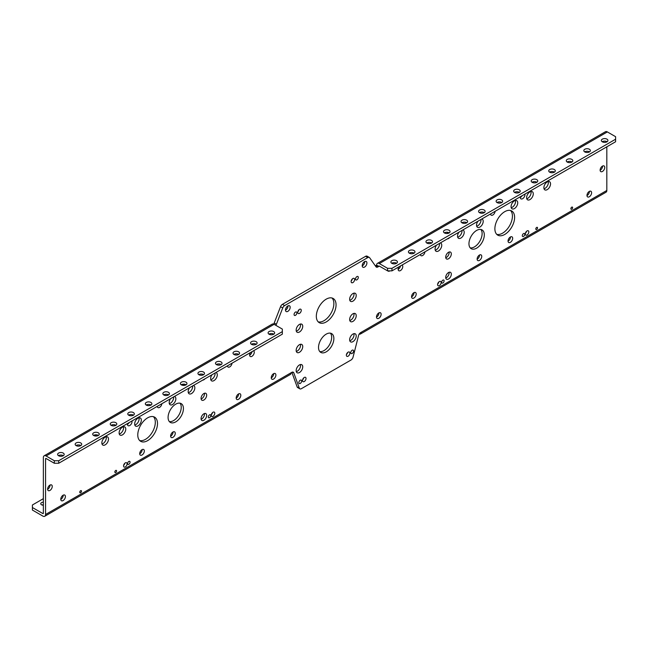 <?xml version="1.0" encoding="UTF-8"?>
<svg xmlns="http://www.w3.org/2000/svg" width="648" height="648" viewBox="0 0 648 648"><rect width="100%" height="100%" fill="white"/><g stroke="black" fill="none" stroke-linecap="round" stroke-linejoin="round"><path stroke-width="0.97" d="M185.798 384.961A3.272 1.887 120 0 0 185.32 384.426A3.272 1.887 120 0 0 185.231 384.386M184.842 384.28A3.272 1.887 120 0 0 183.684 384.588A3.272 1.887 120 0 0 182.768 385.333M183.797 384.523A3.272 1.887 -60 0 1 183.724 385.406M387.836 270.864A3.272 1.887 120 0 0 388.136 271.115A3.272 1.887 120 0 0 389.772 270.953A3.272 1.887 120 0 0 389.926 270.864M172.951 437.351A3.272 1.887 120 0 0 175.09 434.468A3.272 1.887 120 0 0 174.587 431.843A3.272 1.887 120 0 0 172.951 432.005A3.272 1.887 120 0 0 170.805 434.889A3.272 1.887 120 0 0 171.307 437.513A3.272 1.887 120 0 0 172.951 437.351M173.065 431.941A3.272 1.887 -60 0 1 170.756 436.088A3.272 1.887 -60 0 1 170.635 436.153M479.439 260.399A3.272 1.887 120 0 0 481.577 257.515A3.272 1.887 120 0 0 481.075 254.891A3.272 1.887 120 0 0 479.439 255.053A3.272 1.887 120 0 0 477.301 257.936A3.272 1.887 120 0 0 477.803 260.561A3.272 1.887 120 0 0 479.439 260.399M479.56 254.988A3.272 1.887 -60 0 1 477.244 259.135A3.272 1.887 -60 0 1 477.122 259.2M127.494 423.557A3.272 1.887 120 0 0 128.11 425.695A3.272 1.887 120 0 0 129.746 425.534A3.272 1.887 120 0 0 131.998 420.949M129.163 422.593A3.272 1.887 -60 0 1 127.551 424.27A3.272 1.887 -60 0 1 127.437 424.335M96.017 434.792A3.272 1.887 -60 0 1 95.783 436.039M520.385 196.717A3.272 1.887 120 0 0 521 198.863A3.272 1.887 120 0 0 522.636 198.701A3.272 1.887 120 0 0 524.896 194.117M522.053 195.753A3.272 1.887 -60 0 1 520.449 197.429A3.272 1.887 -60 0 1 520.328 197.502M125.323 462.866A2.495 1.442 -60 0 1 126.571 462.745A2.495 1.442 -60 0 1 126.959 464.746A2.495 1.442 -60 0 1 125.323 466.941A2.495 1.442 -60 0 1 124.084 467.062A2.495 1.442 -60 0 1 123.695 465.07A2.495 1.442 -60 0 1 125.323 462.866M123.638 465.296A2.495 1.442 120 0 0 124.821 463.247M128.839 461.457A1.742 1.004 -60 0 1 129.705 461.368A1.742 1.004 -60 0 1 129.973 462.769A1.742 1.004 -60 0 1 128.839 464.308A1.742 1.004 -60 0 1 127.964 464.389A1.742 1.004 -60 0 1 127.697 462.996A1.742 1.004 -60 0 1 128.839 461.457M147.639 417.847A13.956 8.059 -60 0 1 154.613 417.158A13.956 8.059 -60 0 1 156.751 428.336A13.956 8.059 -60 0 1 147.639 440.632A13.956 8.059 -60 0 1 140.665 441.32A13.956 8.059 -60 0 1 138.526 430.142A13.956 8.059 -60 0 1 147.639 417.847M139.652 440.543A13.956 8.059 120 0 0 145.444 439.368A13.956 8.059 120 0 0 154.232 428.077A13.956 8.059 120 0 0 153.43 416.672M205.06 378.772A3.969 2.292 -60 0 1 203.869 379.76A3.969 2.292 -60 0 1 202.686 380.141M175.754 404.149A10.854 6.269 -60 0 1 181.181 403.607A10.854 6.269 -60 0 1 182.841 412.306A10.854 6.269 -60 0 1 175.754 421.864A10.854 6.269 -60 0 1 170.327 422.407A10.854 6.269 -60 0 1 168.666 413.708A10.854 6.269 -60 0 1 175.754 404.149M169.347 421.581A10.854 6.269 120 0 0 173.559 420.601A10.854 6.269 120 0 0 180.314 412.047A10.854 6.269 120 0 0 179.974 403.169M203.869 393.53A3.969 2.292 -60 0 1 205.853 393.336A3.969 2.292 -60 0 1 206.461 396.519A3.969 2.292 -60 0 1 203.869 400.019A3.969 2.292 -60 0 1 201.884 400.213A3.969 2.292 -60 0 1 201.277 397.03A3.969 2.292 -60 0 1 203.869 393.53M201.123 399.006A3.969 2.292 120 0 0 201.682 398.747A3.969 2.292 120 0 0 204.428 393.279M203.869 413.789A3.969 2.292 -60 0 1 205.853 413.594A3.969 2.292 -60 0 1 206.461 416.769A3.969 2.292 -60 0 1 203.869 420.269A3.969 2.292 -60 0 1 201.884 420.463A3.969 2.292 -60 0 1 201.277 417.288A3.969 2.292 -60 0 1 203.869 413.789M201.123 419.256A3.969 2.292 120 0 0 201.682 419.005A3.969 2.292 120 0 0 204.428 413.529M209.515 414.874A1.742 1.004 -60 0 1 210.389 414.785A1.742 1.004 -60 0 1 210.657 416.186A1.742 1.004 -60 0 1 209.515 417.725A1.742 1.004 -60 0 1 208.648 417.806A1.742 1.004 -60 0 1 208.381 416.413A1.742 1.004 -60 0 1 209.515 414.874M213.03 412.241A2.495 1.442 -60 0 1 214.269 412.112A2.495 1.442 -60 0 1 214.658 414.113A2.495 1.442 -60 0 1 213.03 416.308A2.495 1.442 -60 0 1 211.783 416.429A2.495 1.442 -60 0 1 211.394 414.437A2.495 1.442 -60 0 1 213.03 412.241M211.337 414.671A2.495 1.442 120 0 0 212.52 412.614M439.36 285.638A2.495 1.442 120 0 0 440.988 283.443A2.495 1.442 120 0 0 440.608 281.443A2.495 1.442 120 0 0 439.36 281.564A2.495 1.442 120 0 0 437.732 283.759A2.495 1.442 120 0 0 438.113 285.76A2.495 1.442 120 0 0 439.36 285.638M438.858 281.937A2.495 1.442 -60 0 1 437.667 283.994M442.868 282.998A1.742 1.004 120 0 0 444.01 281.459A1.742 1.004 120 0 0 443.742 280.066A1.742 1.004 120 0 0 442.868 280.155A1.742 1.004 120 0 0 441.725 281.686A1.742 1.004 120 0 0 441.993 283.087A1.742 1.004 120 0 0 442.868 282.998M447.331 238.901A3.969 2.292 120 0 0 448.513 238.521A3.969 2.292 120 0 0 449.704 237.524M449.105 232.818A3.969 2.292 -60 0 1 449.088 232.964A3.272 1.887 180 0 1 445.524 233.369A3.272 1.887 180 0 1 443.507 231.62A3.272 1.887 180 0 1 444.463 230.283A3.272 1.887 180 0 1 448.035 229.87A3.272 1.887 180 0 1 450.052 231.62A3.272 1.887 180 0 1 449.096 232.956M448.513 279.021A3.969 2.292 120 0 0 451.105 275.53A3.969 2.292 120 0 0 450.498 272.346A3.969 2.292 120 0 0 448.513 272.541A3.969 2.292 120 0 0 445.921 276.04A3.969 2.292 120 0 0 446.529 279.223A3.969 2.292 120 0 0 448.513 279.021M449.072 272.281A3.969 2.292 -60 0 1 446.318 277.757A3.969 2.292 -60 0 1 445.767 278.016M448.513 258.771A3.969 2.292 120 0 0 451.105 255.272A3.969 2.292 120 0 0 450.498 252.096A3.969 2.292 120 0 0 448.513 252.291A3.969 2.292 120 0 0 445.921 255.79A3.969 2.292 120 0 0 446.529 258.965A3.969 2.292 120 0 0 448.513 258.771M449.072 252.031A3.969 2.292 -60 0 1 446.318 257.507A3.969 2.292 -60 0 1 445.767 257.758M476.628 248.16A10.854 6.269 120 0 0 483.724 238.594A10.854 6.269 120 0 0 482.055 229.902A10.854 6.269 120 0 0 476.628 230.437A10.854 6.269 120 0 0 469.541 240.003A10.854 6.269 120 0 0 471.201 248.694A10.854 6.269 120 0 0 476.628 248.16M480.848 229.457A10.854 6.269 -60 0 1 481.197 238.334A10.854 6.269 -60 0 1 474.441 246.896A10.854 6.269 -60 0 1 470.221 247.868M504.743 234.454A13.956 8.059 120 0 0 513.864 222.159A13.956 8.059 120 0 0 511.726 210.981A13.956 8.059 120 0 0 504.743 211.669A13.956 8.059 120 0 0 495.631 223.965A13.956 8.059 120 0 0 497.769 235.151A13.956 8.059 120 0 0 504.743 234.454M510.543 210.495A13.956 8.059 -60 0 1 511.345 221.9A13.956 8.059 -60 0 1 502.556 233.191A13.956 8.059 -60 0 1 496.765 234.365M523.552 236.415A1.742 1.004 120 0 0 524.686 234.884A1.742 1.004 120 0 0 524.418 233.483A1.742 1.004 120 0 0 523.552 233.572A1.742 1.004 120 0 0 522.41 235.103A1.742 1.004 120 0 0 522.677 236.504A1.742 1.004 120 0 0 523.552 236.415M527.059 235.005A2.495 1.442 120 0 0 528.687 232.81A2.495 1.442 120 0 0 528.306 230.81A2.495 1.442 120 0 0 527.059 230.931A2.495 1.442 120 0 0 525.431 233.126A2.495 1.442 120 0 0 525.812 235.127A2.495 1.442 120 0 0 527.059 235.005M526.557 231.312A2.495 1.442 -60 0 1 525.366 233.361M287.825 311.372A3.321 1.92 120 0 0 289.996 308.44A3.321 1.92 120 0 0 289.486 305.783A3.321 1.92 120 0 0 287.825 305.945A3.321 1.92 120 0 0 285.655 308.869A3.321 1.92 120 0 0 286.165 311.534A3.321 1.92 120 0 0 287.825 311.372M287.979 305.864A3.321 1.92 -60 0 1 285.63 310.109A3.321 1.92 -60 0 1 285.476 310.19M364.565 267.065A3.321 1.92 120 0 0 366.736 264.141A3.321 1.92 120 0 0 366.225 261.476A3.321 1.92 120 0 0 364.565 261.638A3.321 1.92 120 0 0 362.386 264.57A3.321 1.92 120 0 0 362.896 267.235A3.321 1.92 120 0 0 364.565 267.065M364.711 261.557A3.321 1.92 -60 0 1 362.37 265.801A3.321 1.92 -60 0 1 362.216 265.882M115.717 470.456A1.239 0.713 -60 0 1 116.332 470.391A1.239 0.713 -60 0 1 116.527 471.388A1.239 0.713 -60 0 1 115.717 472.481A1.239 0.713 -60 0 1 115.093 472.546A1.239 0.713 -60 0 1 114.907 471.55A1.239 0.713 -60 0 1 115.717 470.456M80.636 490.706A1.239 0.713 -60 0 1 81.251 490.649A1.239 0.713 -60 0 1 81.446 491.638A1.239 0.713 -60 0 1 80.636 492.731A1.239 0.713 -60 0 1 80.012 492.796A1.239 0.713 -60 0 1 79.826 491.8A1.239 0.713 -60 0 1 80.636 490.706M571.747 207.166A1.239 0.713 -60 0 1 572.37 207.101A1.239 0.713 -60 0 1 572.557 208.097A1.239 0.713 -60 0 1 571.747 209.191A1.239 0.713 -60 0 1 571.131 209.255A1.239 0.713 -60 0 1 570.937 208.259A1.239 0.713 -60 0 1 571.747 207.166M536.674 227.416A1.239 0.713 -60 0 1 537.289 227.359A1.239 0.713 -60 0 1 537.484 228.347A1.239 0.713 -60 0 1 536.674 229.441A1.239 0.713 -60 0 1 536.05 229.505A1.239 0.713 -60 0 1 535.864 228.509A1.239 0.713 -60 0 1 536.674 227.416M50.058 485.036A3.272 1.887 -60 0 1 47.75 489.175A3.272 1.887 -60 0 1 47.628 489.248M49.937 485.101A3.272 1.887 -60 0 1 51.581 484.939A3.272 1.887 -60 0 1 52.075 487.563A3.272 1.887 -60 0 1 49.937 490.447A3.272 1.887 -60 0 1 48.3 490.609A3.272 1.887 -60 0 1 47.798 487.985A3.272 1.887 -60 0 1 49.937 485.101M602.567 166.05A3.272 1.887 -60 0 1 600.25 170.189A3.272 1.887 -60 0 1 600.129 170.262M602.446 166.115A3.272 1.887 -60 0 1 604.082 165.953A3.272 1.887 -60 0 1 604.584 168.577A3.272 1.887 -60 0 1 602.446 171.461A3.272 1.887 -60 0 1 600.809 171.623A3.272 1.887 -60 0 1 600.307 168.998A3.272 1.887 -60 0 1 602.446 166.115M63.212 495.161A3.272 1.887 -60 0 1 60.904 499.308A3.272 1.887 -60 0 1 60.782 499.373M63.091 495.226A3.272 1.887 -60 0 1 64.735 495.064A3.272 1.887 -60 0 1 65.237 497.688A3.272 1.887 -60 0 1 63.091 500.572A3.272 1.887 -60 0 1 61.455 500.734A3.272 1.887 -60 0 1 60.953 498.11A3.272 1.887 -60 0 1 63.091 495.226M142.147 449.591A3.272 1.887 -60 0 1 139.83 453.738A3.272 1.887 -60 0 1 139.709 453.803M142.025 449.655A3.272 1.887 -60 0 1 143.662 449.493A3.272 1.887 -60 0 1 144.164 452.118A3.272 1.887 -60 0 1 142.025 455.001A3.272 1.887 -60 0 1 140.389 455.163A3.272 1.887 -60 0 1 139.887 452.539A3.272 1.887 -60 0 1 142.025 449.655M238.61 393.895A3.272 1.887 -60 0 1 236.301 398.042A3.272 1.887 -60 0 1 236.18 398.107M238.496 393.96A3.272 1.887 -60 0 1 240.133 393.798A3.272 1.887 -60 0 1 240.635 396.422A3.272 1.887 -60 0 1 238.496 399.306A3.272 1.887 -60 0 1 236.852 399.468A3.272 1.887 -60 0 1 236.358 396.843A3.272 1.887 -60 0 1 238.496 393.96M273.691 373.645A3.272 1.887 -60 0 1 271.382 377.784A3.272 1.887 -60 0 1 271.261 377.857M273.569 373.71A3.272 1.887 -60 0 1 275.214 373.548A3.272 1.887 -60 0 1 275.716 376.164A3.272 1.887 -60 0 1 273.569 379.056A3.272 1.887 -60 0 1 271.933 379.218A3.272 1.887 -60 0 1 271.431 376.593A3.272 1.887 -60 0 1 273.569 373.71M589.413 191.363A3.272 1.887 -60 0 1 587.096 195.51A3.272 1.887 -60 0 1 586.975 195.575M589.291 191.427A3.272 1.887 -60 0 1 590.927 191.265A3.272 1.887 -60 0 1 591.43 193.89A3.272 1.887 -60 0 1 589.291 196.773A3.272 1.887 -60 0 1 587.655 196.935A3.272 1.887 -60 0 1 587.153 194.311A3.272 1.887 -60 0 1 589.291 191.427M510.478 236.933A3.272 1.887 -60 0 1 508.17 241.08A3.272 1.887 -60 0 1 508.048 241.145M510.365 236.998A3.272 1.887 -60 0 1 512.001 236.836A3.272 1.887 -60 0 1 512.503 239.46A3.272 1.887 -60 0 1 510.365 242.344A3.272 1.887 -60 0 1 508.721 242.506A3.272 1.887 -60 0 1 508.218 239.881A3.272 1.887 -60 0 1 510.365 236.998M414.015 292.629A3.272 1.887 -60 0 1 411.699 296.776A3.272 1.887 -60 0 1 411.577 296.841M413.894 292.694A3.272 1.887 -60 0 1 415.53 292.531A3.272 1.887 -60 0 1 416.032 295.156A3.272 1.887 -60 0 1 413.894 298.04A3.272 1.887 -60 0 1 412.258 298.202A3.272 1.887 -60 0 1 411.755 295.577A3.272 1.887 -60 0 1 413.894 292.694M378.934 312.879A3.272 1.887 -60 0 1 376.618 317.026A3.272 1.887 -60 0 1 376.496 317.091M378.813 312.944A3.272 1.887 -60 0 1 380.449 312.781A3.272 1.887 -60 0 1 380.951 315.406A3.272 1.887 -60 0 1 378.813 318.298A3.272 1.887 -60 0 1 377.177 318.46A3.272 1.887 -60 0 1 376.674 315.835A3.272 1.887 -60 0 1 378.813 312.944M295.472 312.069A1.985 1.142 -60 0 1 296.46 311.971A1.985 1.142 -60 0 1 296.768 313.567A1.985 1.142 -60 0 1 295.472 315.317A1.985 1.142 -60 0 1 294.476 315.414A1.985 1.142 -60 0 1 294.176 313.818A1.985 1.142 -60 0 1 295.472 312.069M356.91 276.599A1.985 1.142 -60 0 1 357.907 276.502A1.985 1.142 -60 0 1 358.206 278.089A1.985 1.142 -60 0 1 356.91 279.839A1.985 1.142 -60 0 1 355.922 279.936A1.985 1.142 -60 0 1 355.614 278.348A1.985 1.142 -60 0 1 356.91 276.599M352.366 278.907A2.479 1.434 -60 0 1 351.2 280.924M352.877 278.527A2.479 1.434 -60 0 1 354.116 278.397A2.479 1.434 -60 0 1 354.497 280.39A2.479 1.434 -60 0 1 352.877 282.577A2.479 1.434 -60 0 1 351.637 282.698A2.479 1.434 -60 0 1 351.257 280.706A2.479 1.434 -60 0 1 352.877 278.527M298.987 309.728A2.479 1.434 -60 0 1 297.829 311.737M299.506 309.339A2.479 1.434 -60 0 1 300.745 309.218A2.479 1.434 -60 0 1 301.126 311.202A2.479 1.434 -60 0 1 299.506 313.389A2.479 1.434 -60 0 1 298.266 313.511A2.479 1.434 -60 0 1 297.886 311.526A2.479 1.434 -60 0 1 299.506 309.339M352.148 350.228A1.985 1.142 -60 0 1 353.144 350.131A1.985 1.142 -60 0 1 353.452 351.718A1.985 1.142 -60 0 1 352.148 353.468A1.985 1.142 -60 0 1 351.159 353.565A1.985 1.142 -60 0 1 350.851 351.977A1.985 1.142 -60 0 1 352.148 350.228M300.235 380.206A1.985 1.142 -60 0 1 301.223 380.109A1.985 1.142 -60 0 1 301.531 381.696A1.985 1.142 -60 0 1 300.235 383.446A1.985 1.142 -60 0 1 299.238 383.543A1.985 1.142 -60 0 1 298.939 381.956A1.985 1.142 -60 0 1 300.235 380.206M347.603 352.544A2.479 1.434 -60 0 1 346.437 354.553M348.114 352.156A2.479 1.434 -60 0 1 349.361 352.034A2.479 1.434 -60 0 1 349.742 354.019A2.479 1.434 -60 0 1 348.114 356.206A2.479 1.434 -60 0 1 346.874 356.327A2.479 1.434 -60 0 1 346.494 354.343A2.479 1.434 -60 0 1 348.114 352.156M303.75 377.857A2.479 1.434 -60 0 1 302.592 379.866M304.268 377.468A2.479 1.434 -60 0 1 305.508 377.347A2.479 1.434 -60 0 1 305.888 379.331A2.479 1.434 -60 0 1 304.268 381.518A2.479 1.434 -60 0 1 303.029 381.64A2.479 1.434 -60 0 1 302.648 379.655A2.479 1.434 -60 0 1 304.268 377.468M353.889 333.671A4.649 2.689 -60 0 1 350.738 340.386A4.649 2.689 -60 0 1 349.782 340.775M352.933 334.052A4.649 2.689 -60 0 1 355.258 333.825A4.649 2.689 -60 0 1 355.971 337.551A4.649 2.689 -60 0 1 352.933 341.65A4.649 2.689 -60 0 1 350.609 341.877A4.649 2.689 -60 0 1 349.896 338.151A4.649 2.689 -60 0 1 352.933 334.052M353.889 293.163A4.649 2.689 -60 0 1 350.738 299.878A4.649 2.689 -60 0 1 349.782 300.267M352.933 293.552A4.649 2.689 -60 0 1 355.258 293.317A4.649 2.689 -60 0 1 355.971 297.043A4.649 2.689 -60 0 1 352.933 301.142A4.649 2.689 -60 0 1 350.609 301.377A4.649 2.689 -60 0 1 349.896 297.651A4.649 2.689 -60 0 1 352.933 293.552M300.405 324.041A4.649 2.689 -60 0 1 297.262 330.755A4.649 2.689 -60 0 1 296.306 331.144M299.449 324.429A4.649 2.689 -60 0 1 301.774 324.194A4.649 2.689 -60 0 1 302.486 327.92A4.649 2.689 -60 0 1 299.449 332.019A4.649 2.689 -60 0 1 297.124 332.254A4.649 2.689 -60 0 1 296.411 328.528A4.649 2.689 -60 0 1 299.449 324.429M300.405 364.549A4.649 2.689 -60 0 1 297.262 371.264A4.649 2.689 -60 0 1 296.306 371.652M299.449 364.929A4.649 2.689 -60 0 1 301.774 364.703A4.649 2.689 -60 0 1 302.486 368.429A4.649 2.689 -60 0 1 299.449 372.527A4.649 2.689 -60 0 1 297.124 372.762A4.649 2.689 -60 0 1 296.411 369.028A4.649 2.689 -60 0 1 299.449 364.929M353.889 313.413A4.649 2.689 -60 0 1 350.738 320.128A4.649 2.689 -60 0 1 349.782 320.517M352.933 313.802A4.649 2.689 -60 0 1 355.258 313.575A4.649 2.689 -60 0 1 355.971 317.301A4.649 2.689 -60 0 1 352.933 321.4A4.649 2.689 -60 0 1 350.609 321.627A4.649 2.689 -60 0 1 349.896 317.901A4.649 2.689 -60 0 1 352.933 313.802M300.405 344.291A4.649 2.689 -60 0 1 297.262 351.005A4.649 2.689 -60 0 1 296.306 351.394M299.449 344.679A4.649 2.689 -60 0 1 301.774 344.453A4.649 2.689 -60 0 1 302.486 348.179A4.649 2.689 -60 0 1 299.449 352.277A4.649 2.689 -60 0 1 297.124 352.504A4.649 2.689 -60 0 1 296.411 348.778A4.649 2.689 -60 0 1 299.449 344.679M330.407 333.169A10.854 6.269 -60 0 1 330.755 342.039A10.854 6.269 -60 0 1 324 350.6A10.854 6.269 -60 0 1 319.78 351.572M326.195 334.141A10.854 6.269 -60 0 1 331.622 333.607A10.854 6.269 -60 0 1 333.283 342.298A10.854 6.269 -60 0 1 326.195 351.864A10.854 6.269 -60 0 1 320.768 352.399A10.854 6.269 -60 0 1 319.1 343.707A10.854 6.269 -60 0 1 326.195 334.141M58.474 455.674A3.272 1.887 180 0 1 58.587 455.601A3.272 1.887 180 0 1 63.334 455.674M58.587 453.065A3.272 1.887 180 0 1 62.151 452.66A3.272 1.887 180 0 1 64.176 454.402A3.272 1.887 180 0 1 63.221 455.738A3.272 1.887 180 0 1 59.648 456.151A3.272 1.887 180 0 1 57.632 454.402A3.272 1.887 180 0 1 58.587 453.065M76.01 445.541A3.272 1.887 180 0 1 76.124 445.476A3.272 1.887 180 0 1 80.87 445.541M76.124 442.94A3.272 1.887 180 0 1 79.696 442.527A3.272 1.887 180 0 1 81.713 444.277A3.272 1.887 180 0 1 80.757 445.613A3.272 1.887 180 0 1 77.193 446.026A3.272 1.887 180 0 1 75.168 444.277A3.272 1.887 180 0 1 76.124 442.94M93.547 435.416A3.272 1.887 180 0 1 93.668 435.343A3.272 1.887 180 0 1 98.415 435.416M93.668 432.815A3.272 1.887 180 0 1 97.232 432.402A3.272 1.887 180 0 1 99.257 434.152A3.272 1.887 180 0 1 98.294 435.488A3.272 1.887 180 0 1 94.73 435.901A3.272 1.887 180 0 1 92.705 434.152A3.272 1.887 180 0 1 93.668 432.815M111.092 425.291A3.272 1.887 180 0 1 111.205 425.218A3.272 1.887 180 0 1 115.952 425.291M111.205 422.69A3.272 1.887 180 0 1 114.777 422.277A3.272 1.887 180 0 1 116.794 424.027A3.272 1.887 180 0 1 115.838 425.363A3.272 1.887 180 0 1 112.266 425.768A3.272 1.887 180 0 1 110.249 424.027A3.272 1.887 180 0 1 111.205 422.69M128.628 415.166A3.272 1.887 180 0 1 128.75 415.093A3.272 1.887 180 0 1 133.496 415.166M128.75 412.557A3.272 1.887 180 0 1 132.314 412.152A3.272 1.887 180 0 1 134.339 413.902A3.272 1.887 180 0 1 133.375 415.238A3.272 1.887 180 0 1 129.811 415.643A3.272 1.887 180 0 1 127.786 413.902A3.272 1.887 180 0 1 128.75 412.557M146.173 405.041A3.272 1.887 180 0 1 146.286 404.968A3.272 1.887 180 0 1 151.033 405.041M146.286 402.432A3.272 1.887 180 0 1 149.858 402.027A3.272 1.887 180 0 1 151.875 403.769A3.272 1.887 180 0 1 150.919 405.105A3.272 1.887 180 0 1 147.347 405.518A3.272 1.887 180 0 1 145.33 403.769A3.272 1.887 180 0 1 146.286 402.432M163.709 394.907A3.272 1.887 180 0 1 163.823 394.843A3.272 1.887 180 0 1 168.577 394.907M163.823 392.307A3.272 1.887 180 0 1 167.395 391.902A3.272 1.887 180 0 1 169.42 393.644A3.272 1.887 180 0 1 168.456 394.98A3.272 1.887 180 0 1 164.892 395.393A3.272 1.887 180 0 1 162.867 393.644A3.272 1.887 180 0 1 163.823 392.307M181.246 384.782A3.272 1.887 180 0 1 181.367 384.709A3.272 1.887 180 0 1 186.114 384.782M181.367 382.182A3.272 1.887 180 0 1 184.931 381.769A3.272 1.887 180 0 1 186.956 383.519A3.272 1.887 180 0 1 186 384.855A3.272 1.887 180 0 1 182.428 385.268A3.272 1.887 180 0 1 180.403 383.519A3.272 1.887 180 0 1 181.367 382.182M198.79 374.657A3.272 1.887 180 0 1 198.904 374.584A3.272 1.887 180 0 1 203.65 374.657M198.904 372.057A3.272 1.887 180 0 1 202.476 371.644A3.272 1.887 180 0 1 204.493 373.394A3.272 1.887 180 0 1 203.537 374.73A3.272 1.887 180 0 1 199.965 375.135A3.272 1.887 180 0 1 197.948 373.394A3.272 1.887 180 0 1 198.904 372.057M216.327 364.532A3.272 1.887 180 0 1 216.448 364.459A3.272 1.887 180 0 1 221.195 364.532M216.448 361.932A3.272 1.887 180 0 1 220.012 361.519A3.272 1.887 180 0 1 222.037 363.269A3.272 1.887 180 0 1 221.073 364.605A3.272 1.887 180 0 1 217.509 365.01A3.272 1.887 180 0 1 215.484 363.269A3.272 1.887 180 0 1 216.448 361.932M233.871 354.407A3.272 1.887 180 0 1 233.985 354.334A3.272 1.887 180 0 1 238.731 354.407M233.985 351.799A3.272 1.887 180 0 1 237.557 351.394A3.272 1.887 180 0 1 239.574 353.136A3.272 1.887 180 0 1 238.618 354.472A3.272 1.887 180 0 1 235.046 354.885A3.272 1.887 180 0 1 233.029 353.136A3.272 1.887 180 0 1 233.985 351.799M251.408 344.274A3.272 1.887 180 0 1 251.529 344.209A3.272 1.887 180 0 1 256.276 344.274M251.529 341.674A3.272 1.887 180 0 1 255.093 341.269A3.272 1.887 180 0 1 257.118 343.011A3.272 1.887 180 0 1 256.154 344.347A3.272 1.887 180 0 1 252.59 344.76A3.272 1.887 180 0 1 250.565 343.011A3.272 1.887 180 0 1 251.529 341.674M268.952 334.149A3.272 1.887 180 0 1 269.066 334.084A3.272 1.887 180 0 1 273.812 334.149M269.066 331.549A3.272 1.887 180 0 1 272.63 331.136A3.272 1.887 180 0 1 274.655 332.886A3.272 1.887 180 0 1 273.699 334.222A3.272 1.887 180 0 1 270.127 334.635A3.272 1.887 180 0 1 268.11 332.886A3.272 1.887 180 0 1 269.066 331.549M391.724 263.266A3.272 1.887 180 0 1 391.846 263.193A3.272 1.887 180 0 1 396.592 263.266M391.846 260.666A3.272 1.887 180 0 1 395.41 260.253A3.272 1.887 180 0 1 397.435 262.003A3.272 1.887 180 0 1 396.471 263.339A3.272 1.887 180 0 1 392.907 263.744A3.272 1.887 180 0 1 390.882 262.003A3.272 1.887 180 0 1 391.846 260.666M409.269 253.141A3.272 1.887 180 0 1 409.382 253.068A3.272 1.887 180 0 1 414.129 253.141M409.382 250.533A3.272 1.887 180 0 1 412.954 250.128A3.272 1.887 180 0 1 414.971 251.87A3.272 1.887 180 0 1 414.015 253.206A3.272 1.887 180 0 1 410.443 253.619A3.272 1.887 180 0 1 408.426 251.87A3.272 1.887 180 0 1 409.382 250.533M426.805 243.016A3.272 1.887 180 0 1 426.927 242.943A3.272 1.887 180 0 1 431.673 243.016M426.927 240.408A3.272 1.887 180 0 1 430.491 240.003A3.272 1.887 180 0 1 432.516 241.745A3.272 1.887 180 0 1 431.552 243.081A3.272 1.887 180 0 1 427.988 243.494A3.272 1.887 180 0 1 425.963 241.745A3.272 1.887 180 0 1 426.927 240.408M444.35 232.883A3.272 1.887 180 0 1 444.463 232.818A3.272 1.887 180 0 1 449.21 232.883M461.886 222.758A3.272 1.887 180 0 1 462 222.685A3.272 1.887 180 0 1 466.754 222.758M462 220.158A3.272 1.887 180 0 1 465.572 219.745A3.272 1.887 180 0 1 467.597 221.495A3.272 1.887 180 0 1 466.633 222.831A3.272 1.887 180 0 1 463.069 223.244A3.272 1.887 180 0 1 461.044 221.495A3.272 1.887 180 0 1 462 220.158M479.423 212.633A3.272 1.887 180 0 1 479.544 212.56A3.272 1.887 180 0 1 484.291 212.633M479.544 210.033A3.272 1.887 180 0 1 483.108 209.62A3.272 1.887 180 0 1 485.133 211.37A3.272 1.887 180 0 1 484.178 212.706A3.272 1.887 180 0 1 480.605 213.111A3.272 1.887 180 0 1 478.58 211.37A3.272 1.887 180 0 1 479.544 210.033M496.967 202.508A3.272 1.887 180 0 1 497.081 202.435A3.272 1.887 180 0 1 501.827 202.508M497.081 199.9A3.272 1.887 180 0 1 500.653 199.495A3.272 1.887 180 0 1 502.67 201.245A3.272 1.887 180 0 1 501.714 202.581A3.272 1.887 180 0 1 498.142 202.986A3.272 1.887 180 0 1 496.125 201.245A3.272 1.887 180 0 1 497.081 199.9M514.504 192.383A3.272 1.887 180 0 1 514.625 192.31A3.272 1.887 180 0 1 519.372 192.383M514.625 189.775A3.272 1.887 180 0 1 518.189 189.37A3.272 1.887 180 0 1 520.214 191.111A3.272 1.887 180 0 1 519.25 192.448A3.272 1.887 180 0 1 515.687 192.861A3.272 1.887 180 0 1 513.662 191.111A3.272 1.887 180 0 1 514.625 189.775M532.049 182.25A3.272 1.887 180 0 1 532.162 182.185A3.272 1.887 180 0 1 536.909 182.25M532.162 179.65A3.272 1.887 180 0 1 535.734 179.245A3.272 1.887 180 0 1 537.751 180.986A3.272 1.887 180 0 1 536.795 182.323A3.272 1.887 180 0 1 533.223 182.736A3.272 1.887 180 0 1 531.206 180.986A3.272 1.887 180 0 1 532.162 179.65M549.585 172.125A3.272 1.887 180 0 1 549.707 172.052A3.272 1.887 180 0 1 554.453 172.125M549.707 169.525A3.272 1.887 180 0 1 553.27 169.112A3.272 1.887 180 0 1 555.295 170.861A3.272 1.887 180 0 1 554.332 172.198A3.272 1.887 180 0 1 550.768 172.611A3.272 1.887 180 0 1 548.743 170.861A3.272 1.887 180 0 1 549.707 169.525M567.13 162A3.272 1.887 180 0 1 567.243 161.927A3.272 1.887 180 0 1 571.99 162M567.243 159.4A3.272 1.887 180 0 1 570.807 158.987A3.272 1.887 180 0 1 572.832 160.736A3.272 1.887 180 0 1 571.876 162.073A3.272 1.887 180 0 1 568.304 162.478A3.272 1.887 180 0 1 566.287 160.736A3.272 1.887 180 0 1 567.243 159.4M584.666 151.875A3.272 1.887 180 0 1 584.78 151.802A3.272 1.887 180 0 1 589.526 151.875M584.78 149.275A3.272 1.887 180 0 1 588.352 148.862A3.272 1.887 180 0 1 590.369 150.611A3.272 1.887 180 0 1 589.413 151.948A3.272 1.887 180 0 1 585.849 152.353A3.272 1.887 180 0 1 583.824 150.611A3.272 1.887 180 0 1 584.78 149.275M602.203 141.75A3.272 1.887 180 0 1 602.324 141.677A3.272 1.887 180 0 1 607.071 141.75M602.324 139.142A3.272 1.887 180 0 1 605.888 138.737A3.272 1.887 180 0 1 607.913 140.478A3.272 1.887 180 0 1 606.949 141.815A3.272 1.887 180 0 1 603.385 142.228A3.272 1.887 180 0 1 601.36 140.478A3.272 1.887 180 0 1 602.324 139.142M41.958 504.986A2.608 1.507 180 0 1 43.359 504.752M43.359 502.216A2.608 1.507 -0 0 0 41.521 502.662A2.608 1.507 -0 0 0 40.759 503.723A2.608 1.507 -0 0 0 43.359 505.221M157.262 406.369A3.272 1.887 120 0 0 157.926 407.568A3.272 1.887 120 0 0 159.562 407.406A3.272 1.887 120 0 0 161.862 403.712M227.424 365.861A3.272 1.887 120 0 0 228.088 367.06A3.272 1.887 120 0 0 229.724 366.898A3.272 1.887 120 0 0 232.025 363.204M420.358 254.47A3.272 1.887 120 0 0 421.022 255.668A3.272 1.887 120 0 0 422.658 255.506A3.272 1.887 120 0 0 424.958 251.813M490.52 213.962A3.272 1.887 120 0 0 491.184 215.168A3.272 1.887 120 0 0 492.82 215.006A3.272 1.887 120 0 0 495.121 211.305M250.347 352.625A3.272 1.887 120 0 0 250.306 356.481A3.272 1.887 120 0 0 251.942 356.319A3.272 1.887 120 0 0 254.081 353.435A3.272 1.887 120 0 0 253.579 350.811A3.272 1.887 120 0 0 253.53 350.787M252.007 351.67A3.272 1.887 -60 0 1 249.747 355.055A3.272 1.887 -60 0 1 249.626 355.12M398.852 266.887A3.272 1.887 120 0 0 398.804 270.743A3.272 1.887 120 0 0 400.44 270.581A3.272 1.887 120 0 0 402.586 267.697A3.272 1.887 120 0 0 402.084 265.072A3.272 1.887 120 0 0 402.035 265.048M400.513 265.931A3.272 1.887 -60 0 1 398.253 269.317A3.272 1.887 -60 0 1 398.131 269.382M170.586 398.674A4.714 2.722 120 0 0 170.157 404.781A4.714 2.722 120 0 0 172.514 404.546A4.714 2.722 120 0 0 175.592 400.399A4.714 2.722 120 0 0 174.871 396.617A4.714 2.722 120 0 0 174.442 396.446M173.615 396.924A4.714 2.722 -60 0 1 170.319 403.283A4.714 2.722 -60 0 1 169.331 403.68M189.581 387.707A4.714 2.722 120 0 0 189.151 393.814A4.714 2.722 120 0 0 191.508 393.579A4.714 2.722 120 0 0 194.586 389.432A4.714 2.722 120 0 0 193.865 385.649A4.714 2.722 120 0 0 193.436 385.479M192.61 385.957A4.714 2.722 -60 0 1 189.313 392.315A4.714 2.722 -60 0 1 188.325 392.712M212.034 374.747A4.714 2.722 120 0 0 211.604 380.854A4.714 2.722 120 0 0 213.962 380.619A4.714 2.722 120 0 0 217.04 376.464A4.714 2.722 120 0 0 216.319 372.689A4.714 2.722 120 0 0 215.889 372.519M215.063 372.997A4.714 2.722 -60 0 1 211.766 379.355A4.714 2.722 -60 0 1 210.778 379.752M436.493 245.155A4.714 2.722 120 0 0 436.064 251.262A4.714 2.722 120 0 0 438.421 251.027A4.714 2.722 120 0 0 441.499 246.872A4.714 2.722 120 0 0 440.778 243.097A4.714 2.722 120 0 0 440.348 242.927M439.522 243.405A4.714 2.722 -60 0 1 436.234 249.764A4.714 2.722 -60 0 1 435.237 250.16M458.946 232.186A4.714 2.722 120 0 0 458.517 238.294A4.714 2.722 120 0 0 460.874 238.067A4.714 2.722 120 0 0 463.952 233.912A4.714 2.722 120 0 0 463.231 230.137A4.714 2.722 120 0 0 462.802 229.967M461.975 230.445A4.714 2.722 -60 0 1 458.687 236.795A4.714 2.722 -60 0 1 457.69 237.192M477.949 221.219A4.714 2.722 120 0 0 477.519 227.327A4.714 2.722 120 0 0 479.868 227.1A4.714 2.722 120 0 0 482.954 222.944A4.714 2.722 120 0 0 482.225 219.17A4.714 2.722 120 0 0 481.796 219M480.97 219.478A4.714 2.722 -60 0 1 477.681 225.828A4.714 2.722 -60 0 1 476.693 226.225M137.992 425.898A4.714 2.722 120 0 0 141.07 421.743A4.714 2.722 120 0 0 140.349 417.968A4.714 2.722 120 0 0 137.992 418.203A4.714 2.722 120 0 0 134.906 422.358A4.714 2.722 120 0 0 135.635 426.133A4.714 2.722 120 0 0 137.992 425.898M138.98 417.806A4.714 2.722 -60 0 1 135.797 424.634A4.714 2.722 -60 0 1 134.808 425.031M122.448 434.873A4.714 2.722 120 0 0 125.526 430.718A4.714 2.722 120 0 0 124.805 426.943A4.714 2.722 120 0 0 122.448 427.178A4.714 2.722 120 0 0 119.37 431.325A4.714 2.722 120 0 0 120.091 435.108A4.714 2.722 120 0 0 122.448 434.873M123.436 426.781A4.714 2.722 -60 0 1 120.253 433.609A4.714 2.722 -60 0 1 119.264 434.006M105.178 444.844A4.714 2.722 120 0 0 108.257 440.689A4.714 2.722 120 0 0 107.536 436.914A4.714 2.722 120 0 0 105.178 437.149A4.714 2.722 120 0 0 102.101 441.296A4.714 2.722 120 0 0 102.821 445.079A4.714 2.722 120 0 0 105.178 444.844M106.167 436.752A4.714 2.722 -60 0 1 102.983 443.58A4.714 2.722 -60 0 1 101.995 443.977M514.399 208.583A4.714 2.722 120 0 0 517.477 204.428A4.714 2.722 120 0 0 516.756 200.653A4.714 2.722 120 0 0 514.399 200.888A4.714 2.722 120 0 0 511.321 205.035A4.714 2.722 120 0 0 512.042 208.818A4.714 2.722 120 0 0 514.399 208.583M515.387 200.491A4.714 2.722 -60 0 1 512.204 207.32A4.714 2.722 -60 0 1 511.215 207.716M529.934 199.608A4.714 2.722 120 0 0 533.02 195.453A4.714 2.722 120 0 0 532.292 191.678A4.714 2.722 120 0 0 529.934 191.913A4.714 2.722 120 0 0 526.856 196.069A4.714 2.722 120 0 0 527.585 199.843A4.714 2.722 120 0 0 529.934 199.608M530.931 191.516A4.714 2.722 -60 0 1 527.747 198.345A4.714 2.722 -60 0 1 526.759 198.742M547.212 189.637A4.714 2.722 120 0 0 550.29 185.482A4.714 2.722 120 0 0 549.569 181.707A4.714 2.722 120 0 0 547.212 181.942A4.714 2.722 120 0 0 544.134 186.098A4.714 2.722 120 0 0 544.855 189.872A4.714 2.722 120 0 0 547.212 189.637M548.2 181.545A4.714 2.722 -60 0 1 545.017 188.374A4.714 2.722 -60 0 1 544.028 188.771M326.195 321.951A13.956 8.059 120 0 0 335.308 309.655A13.956 8.059 120 0 0 333.169 298.477A13.956 8.059 120 0 0 326.195 299.165A13.956 8.059 120 0 0 317.075 311.461A13.956 8.059 120 0 0 319.213 322.639A13.956 8.059 120 0 0 326.195 321.951M318.209 321.854A13.956 8.059 120 0 0 324 320.687A13.956 8.059 120 0 0 332.789 309.396A13.956 8.059 120 0 0 331.987 297.991M95.685 434.8A3.272 1.887 120 0 0 94.608 435.869M201.974 375.233A3.969 2.292 -60 0 1 202.711 374.236M54.327 463.263L54.327 460.736L58.709 460.736L282.342 331.622L282.342 334.149L58.709 463.263L54.327 463.263L46.081 458.509A0.745 0.429 -120 0 0 45.554 458.808L45.554 514.504L291.738 372.373A3.102 1.79 -60 0 1 293.293 372.219A3.102 1.79 -60 0 1 293.811 372.884L299.319 388.16A3.102 1.79 120 0 0 299.838 388.824A3.102 1.79 120 0 0 301.393 388.67L350.989 360.037A3.102 1.79 120 0 0 353.063 357.129L358.571 335.494A3.102 1.79 -60 0 1 360.644 332.594L606.828 190.455L606.828 146.812M387.585 268.329L391.967 268.329L615.6 139.215L615.6 141.75L391.967 270.864L387.585 270.864L387.585 268.329L379.339 263.566A3.848 2.219 -120 0 0 377.42 263.38A3.848 2.219 -120 0 0 376.618 265.137L378.813 266.401L377.889 266.944A3.102 1.79 -60 0 1 376.334 267.098A3.102 1.79 -60 0 1 375.986 266.774L369.66 257.766A3.102 1.79 120 0 0 369.311 257.442A3.102 1.79 120 0 0 367.756 257.596L365.569 256.333L282.431 304.325L284.626 305.589L367.756 257.596M284.626 305.589A3.102 1.79 120 0 0 282.731 307.954L276.396 324.267A3.102 1.79 -60 0 1 275.837 325.328M447.987 232.397A3.969 2.292 120 0 0 446.934 233.507M299.838 388.824L297.651 387.561A3.102 1.79 -60 0 1 297.124 386.897L299.319 388.16M291.867 372.3L297.124 386.897M54.327 460.736L46.081 455.973A3.848 2.219 -120 0 0 44.161 455.787A3.848 2.219 -120 0 0 43.359 457.545L43.359 513.24L42.833 513.54A0.745 0.429 -120 0 0 43.359 513.24M273.618 324.097A3.102 1.79 120 0 0 274.209 323.004L276.396 324.267M282.731 307.954L280.535 306.69L274.209 323.004M280.535 306.69A3.102 1.79 -60 0 1 282.431 304.325M365.569 256.333A3.102 1.79 -60 0 1 367.116 256.179L369.311 257.442M375.338 265.842A3.102 1.79 120 0 0 375.694 265.672L377.889 266.944M376.618 265.137L375.694 265.672M291.114 372.738A3.848 2.219 60 0 1 290.32 374.495L44.761 516.27A3.848 2.219 -120 0 0 45.554 514.504M43.359 498.66L32.4 504.986L32.4 510.049L42.833 516.075A3.848 2.219 -120 0 0 44.761 516.27M42.833 513.54L32.4 507.522M377.42 263.38L605.435 131.73A3.848 2.219 60 0 1 607.354 131.925L615.6 136.688L615.6 139.215M379.339 266.101A0.745 0.429 -120 0 0 378.813 266.401L379.339 266.101L387.585 270.864M391.967 268.329L391.967 270.864M44.161 455.787L272.176 324.138A3.848 2.219 60 0 1 274.096 324.332L282.342 329.087L282.342 331.622M58.709 460.736L58.709 463.263M606.828 190.455A3.848 2.219 60 0 1 606.034 192.213L360.474 333.987A3.848 2.219 -120 0 0 361.276 332.23M359.186 334.076A3.848 2.219 -120 0 0 360.474 333.987M46.081 458.509L45.554 458.808M607.354 131.925L379.339 263.566M274.096 324.332L46.081 455.973M293.811 372.884L292.459 372.098"/></g></svg>
